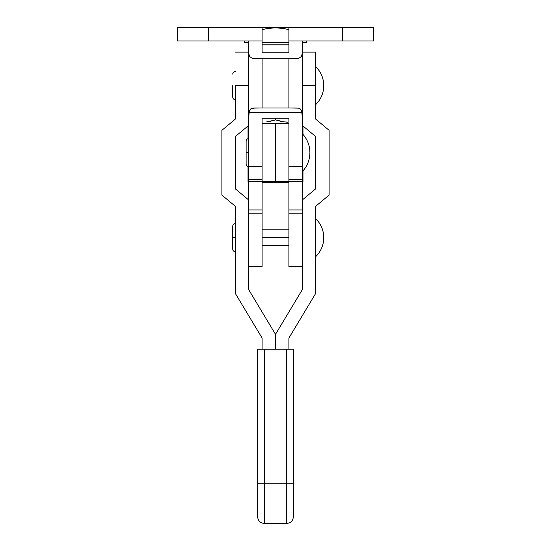 <?xml version="1.0" encoding="UTF-8"?>
<svg xmlns="http://www.w3.org/2000/svg" width="551" height="551" viewBox="0 0 551 551"><rect width="100%" height="100%" fill="white"/><g stroke="black" fill="none" stroke-linecap="round" stroke-linejoin="round"><path stroke-width="0.83" d="M288.903 237.66L262.097 237.66L288.903 237.66M323.747 85.625C323.637 93.043 320.951 99.373 315.709 104.614A26.434 26.434 0 0 0 315.709 66.643C320.951 71.885 323.637 78.214 323.747 85.625M235.291 237.66L232.722 237.66L235.291 237.66M323.747 237.66C323.637 245.078 320.951 251.408 315.709 256.649A26.434 26.434 0 0 0 315.709 218.671C320.951 223.913 323.637 230.242 323.747 237.66M235.291 85.625L248.694 85.625L235.291 85.625L235.291 119.133L235.291 85.625M293.373 483.241L293.373 349.217L286.672 349.217L286.672 523.45L286.672 483.241L293.373 483.241L293.373 516.748L293.373 483.241L286.672 483.241L286.672 523.45C290.735 523.051 292.967 520.819 293.373 516.748L293.373 349.217L257.627 349.217L257.627 483.241L257.627 349.217L286.672 349.217L286.672 483.241L264.328 483.241L264.328 349.217L264.328 523.45C260.265 523.051 258.033 520.819 257.627 516.748L257.627 483.241L257.627 516.748L257.627 483.241L264.328 483.241L264.328 523.45L264.328 483.241L257.627 483.241M235.291 206.253L235.291 293.373L235.291 206.253L221.888 195.082L221.888 130.305L235.291 119.133L221.888 130.305L221.888 195.082L235.291 206.253M262.097 338.045L262.097 349.217L262.097 338.045L235.291 293.373L262.097 338.045M248.694 125.414L235.291 136.579L235.291 188.807L248.694 199.979L248.694 289.661L275.5 334.333L275.5 349.217L275.5 334.333L248.694 289.661L248.694 199.979L235.291 188.807L235.291 136.579L248.694 125.414M286.672 483.241L264.328 483.241M315.709 52.125L315.709 119.133L329.112 130.305L329.112 195.082L315.709 206.253L315.709 293.373L288.903 338.045L288.903 349.217L288.903 338.045L315.709 293.373L315.709 206.253L329.112 195.082L329.112 130.305L315.709 119.133L315.709 85.625L302.306 85.625L315.709 85.625L315.709 52.125L302.306 52.125M302.306 125.414L315.709 136.579L315.709 188.807L302.306 199.979L302.306 289.661L275.5 334.333L275.5 349.217L275.5 334.333L302.306 289.661L302.306 199.979L315.709 188.807L315.709 136.579L302.306 125.414M302.306 133.652C307.272 139.01 309.8 145.34 309.903 152.641C309.8 159.942 307.272 166.271 302.306 171.63A27.529 27.529 0 0 0 302.306 133.652C307.272 139.01 309.8 145.34 309.903 152.641M248.694 179.516L248.694 181.644L262.097 181.644L248.694 181.644L248.694 199.979L248.694 179.447L262.097 179.447L262.097 181.678L288.903 181.678L288.903 209.938L302.306 209.938L288.903 209.938L288.903 213.822L302.306 213.822L288.903 213.822L288.903 266.581L288.903 123.603L275.5 123.603L275.5 181.678L288.903 181.678L288.903 179.468L302.306 179.447L302.306 199.979L302.306 181.644L288.903 181.644L302.306 181.644L302.306 179.516M262.097 123.603L275.5 123.603L262.097 123.603L262.097 266.581L262.097 213.822L248.694 213.822L262.097 213.822L262.097 209.938L248.694 209.938L262.097 209.938L262.097 181.678L275.5 181.678L275.5 123.603L288.903 123.603M288.903 182.381L262.097 182.381L288.903 182.381M302.306 179.447L302.306 166.244L288.903 166.244L302.306 166.244L302.306 179.447L288.903 179.447L288.903 152.641M262.097 152.641L262.097 179.468L248.694 179.447L248.694 166.244L262.097 166.244L248.694 166.244L248.694 179.447M248.694 152.641L246.125 152.641L248.694 152.641M177.215 40.953L262.097 40.953L262.097 52.772L288.903 52.772L288.903 40.953L373.785 40.953L373.785 27.55L342.515 27.55L342.515 40.953L373.785 40.953L373.785 27.55L288.903 27.55L288.903 40.953L302.306 40.953L302.306 52.772L301.59 56.347L298.924 58.248L288.903 58.826L256.573 58.785L252.055 58.241L249.41 56.34L248.694 52.772L248.694 40.953L262.097 40.953L262.097 27.55L177.215 27.55L177.215 40.953L177.215 27.55L208.485 27.55L208.485 40.953L208.485 27.55L262.097 27.55L262.097 52.772L288.903 52.772L288.903 27.55L262.097 27.55L342.515 27.55L342.515 40.953L302.306 40.953L302.306 52.772L301.59 56.347L298.924 58.248L288.903 58.826L288.903 107.968L254.672 107.968L262.097 107.968L262.097 58.826L252.055 58.241L249.41 56.34L248.694 52.772L248.694 166.244L248.694 118.238L249.148 112.37L248.694 118.238L248.694 40.953L177.215 40.953M296.328 107.968L288.903 107.968L298.47 108.141L300.15 108.85L301.266 110.262L301.852 112.37L302.306 118.238L302.306 166.244L302.306 118.238L301.852 112.37L249.148 112.37L249.734 110.255L250.85 108.843L252.537 108.141L262.097 107.968L262.097 58.826L288.903 58.826L288.903 107.968L298.47 108.141L300.15 108.85L301.266 110.262L301.852 112.37L249.148 112.37L249.734 110.255L250.85 108.843L254.672 107.968M262.097 166.244L262.097 118.238L288.903 118.238L288.903 166.244L288.903 118.238L262.097 118.238L262.097 166.244M288.903 107.968L262.097 107.968M302.306 118.238L302.306 52.772L302.306 118.238M269.597 121.475L266.601 121.909L275.5 119.918L269.597 121.475L275.5 119.918L281.403 121.475M281.43 121.482L275.5 119.918L275.5 118.238L275.5 119.918L284.433 121.909L281.43 121.482M287.45 122.053L284.433 121.909L287.45 122.053L286.114 123.603L287.429 122.053M288.903 44.08L262.097 44.08L288.903 44.08M262.097 44.975L288.903 44.975L262.097 44.975M279.447 27.977L275.507 27.805L283.359 28.459L288.903 29.637L283.359 28.459L275.507 27.805L267.703 28.452L262.097 29.637L267.703 28.452M248.694 42.737L244.548 42.737L248.694 42.737M306.452 42.737L302.306 42.737L306.452 42.737L306.452 40.953L306.452 42.737M288.903 42.737L262.097 42.737L288.903 42.737M244.548 40.953L244.548 42.737L244.548 40.953M275.507 27.805L271.595 27.97M275.5 152.641L275.5 123.603L275.5 152.641M248.026 166.622L248.026 181.678L248.694 181.678M302.196 181.678L302.898 181.678M248.136 181.678L248.804 181.678M302.306 181.678L302.974 181.678L302.974 170.9M275.5 181.678L275.5 158.309L275.5 181.678M262.097 245.477L288.903 245.477M235.291 251.731C233.727 251.573 232.873 250.719 232.722 249.162L232.722 226.158C232.873 224.601 233.727 223.747 235.291 223.589M235.291 99.703C233.727 99.545 232.873 98.684 232.722 97.134L232.722 85.625M235.291 71.554C233.727 71.713 232.873 72.574 232.722 74.123M235.291 52.125L248.694 52.125M286.672 523.45L264.328 523.45M262.097 229.843L288.903 229.843M248.694 166.712C247.13 166.554 246.276 165.699 246.125 164.143C246.276 165.699 247.13 166.554 248.694 166.712M246.125 141.139C246.276 139.582 247.13 138.728 248.694 138.57C247.13 138.728 246.276 139.582 246.125 141.139L246.125 164.143M248.694 266.581L262.097 266.581M302.306 266.581L288.903 266.581M248.026 138.659L248.026 125.972M302.974 134.382L302.974 125.972"/></g></svg>
